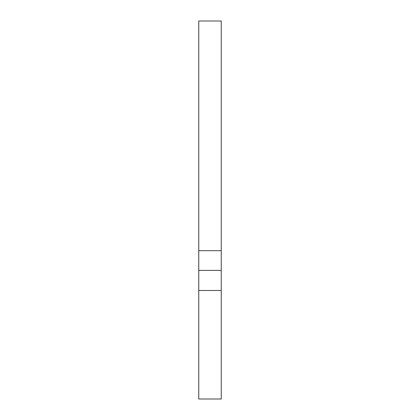<?xml version="1.0" encoding="UTF-8"?>
<svg xmlns="http://www.w3.org/2000/svg" width="420" height="420" viewBox="0 0 420 420"><rect width="100%" height="100%" fill="white"/><g stroke="black" fill="none" stroke-linecap="round" stroke-linejoin="round"><path stroke-width="0.63" d="M198.76 290.483L221.24 290.483L221.24 399L198.76 399L198.76 21L221.24 21L221.24 250.693L198.76 250.693M221.24 290.483L221.24 250.693M221.24 270.417L198.76 270.417"/></g></svg>
